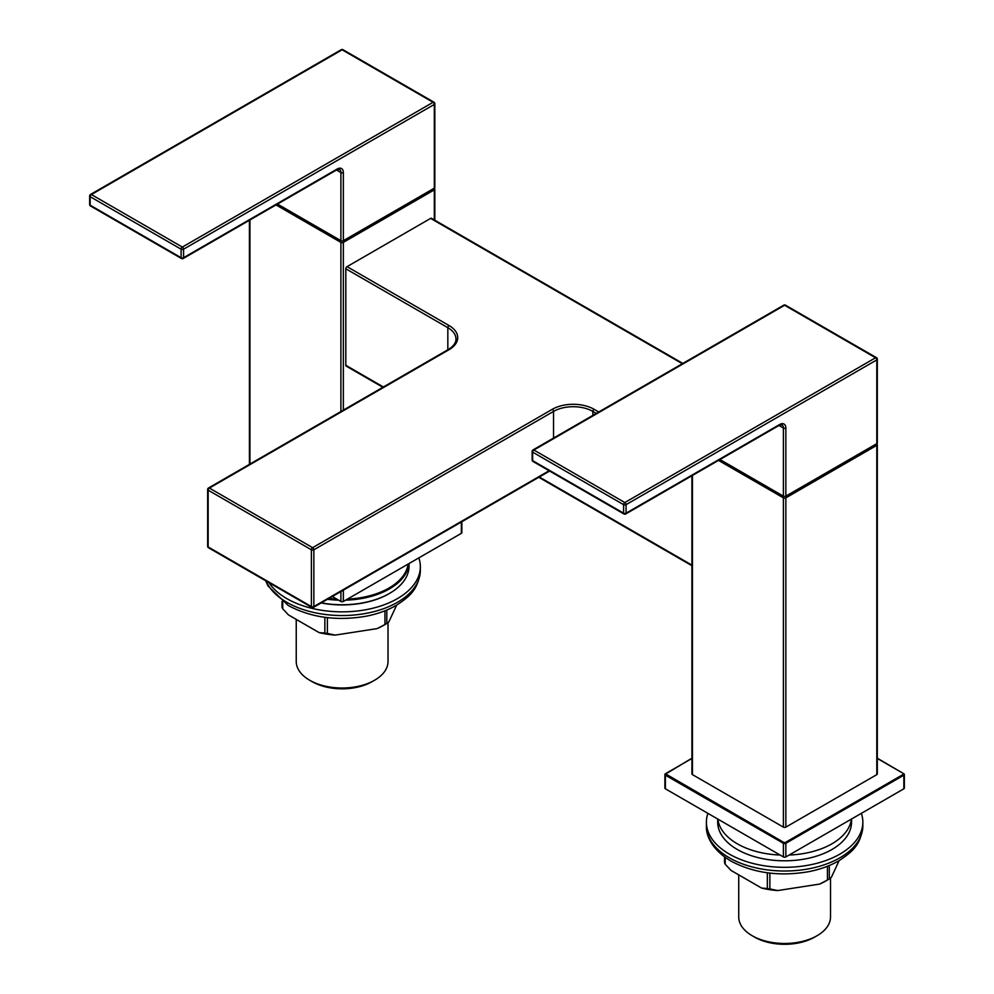 <?xml version="1.0" encoding="UTF-8"?>
<svg xmlns="http://www.w3.org/2000/svg" width="994" height="994" viewBox="0 0 994 994"><rect width="100%" height="100%" fill="white"/><g stroke="black" fill="none" stroke-linecap="round" stroke-linejoin="round"><path stroke-width="1.49" d="M877.317 758.211L903.844 773.767A1.739 1.006 180 0 1 904.354 774.475L904.354 788.105A1.739 1.006 180 0 1 903.844 788.814L903.844 775.183L785.844 843.31L785.844 856.94L903.844 788.814M785.844 856.94A1.739 1.006 180 0 1 783.396 856.94L783.396 843.31L665.396 775.183L665.396 788.814L783.396 856.94M665.396 788.814A1.739 1.006 180 0 1 664.887 788.105L664.887 774.475A1.739 1.006 180 0 1 665.396 773.767L783.881 842.465L785.359 842.465L903.36 774.338L903.36 773.481L877.317 758.447M718.513 460.396L783.396 497.857A1.739 1.006 0 0 0 785.844 497.857L876.807 445.337A1.739 1.006 0 0 0 877.317 444.629A1.739 1.006 0 0 0 876.807 443.92L876.559 443.784M692.433 475.443L692.433 774.624A1.739 1.006 180 0 1 691.923 773.904L691.923 475.741M692.433 774.624L783.396 827.132L783.396 497.857M785.844 497.857L785.844 827.132A1.739 1.006 180 0 1 783.396 827.132M785.844 827.132L876.807 774.624L876.807 445.337M877.317 444.629L877.317 773.904A1.739 1.006 180 0 1 876.807 774.624M817.068 935.714L814.608 937.131A42.419 24.49 180 0 1 754.632 937.131L752.172 935.714A45.886 26.49 0 0 0 817.068 935.714A45.886 26.49 0 0 0 830.512 916.977L830.512 878.075M738.728 874.869L738.728 916.977A45.886 26.49 0 0 0 752.172 935.714M343.352 590.125L343.352 601.469L461.353 533.343L461.353 521.999M343.352 601.469A1.739 1.006 180 0 1 340.905 601.469L340.905 591.542M332.307 596.512L340.905 601.469M461.862 521.713L461.862 532.635A1.739 1.006 180 0 1 461.353 533.343M343.352 240.685L434.316 188.164L434.316 104.432L183.567 249.196L183.567 257.707L337.214 169.005A8.697 5.02 -60 0 1 343.352 172.558L343.352 240.685A1.739 1.006 180 0 1 340.905 240.685L340.905 172.558L336.494 170.011M277.488 204.068L340.905 240.685M342.992 49.7A1.739 1.739 0 0 0 341.253 49.7A1.739 1.006 60 0 1 342.122 49.787A1.739 1.006 120 0 1 342.992 49.7L433.956 102.208A1.739 1.006 120 0 0 433.086 102.295L342.122 49.787L91.386 194.551L182.337 247.071L433.086 102.295A1.739 1.006 -120 0 1 434.316 104.432A1.739 1.006 180 0 0 434.825 103.724A1.739 1.739 0 0 0 433.956 102.208A1.739 1.006 120 0 1 434.316 103.003A1.739 1.006 180 0 1 434.825 103.724L434.825 187.456A1.739 1.006 180 0 1 434.316 188.164M785.844 496.155L876.807 443.635L876.807 359.903L626.058 504.666L626.058 513.177L779.706 424.475A8.697 5.02 -60 0 1 785.844 428.029L785.844 496.155A1.739 1.006 180 0 1 783.396 496.155L783.396 428.029L778.985 425.482M719.979 459.539L783.396 496.155M876.807 358.474A1.739 1.006 180 0 1 877.317 359.194L877.317 442.926A1.739 1.006 180 0 1 876.807 443.635M276.021 204.926L340.905 242.387A1.739 1.006 0 0 0 343.352 242.387L434.316 189.866A1.739 1.006 0 0 0 434.825 189.158A1.739 1.006 0 0 0 434.316 188.45L434.067 188.313M268.952 582.658A78.228 45.165 0 0 0 286.819 598.624A78.228 45.165 0 0 0 372.067 608.415A78.228 45.165 0 0 0 420.35 566.692A78.228 45.165 0 0 0 418.847 557.882M384.951 610.801L384.951 624.567A61.876 35.722 0 0 0 385.883 624.033A61.876 35.722 0 0 0 386.803 623.499L386.803 610.043M324.852 617.324L324.852 633.079A61.876 35.722 0 0 0 327.374 633.464L327.374 617.647M282.023 601.457L282.023 607.284A61.876 35.722 0 0 0 282.706 608.75L282.706 601.942M384.951 624.567L377.099 628.618A58.41 33.721 180 0 0 383.423 625.45L385.883 624.033M396.643 605.122L388.902 621.797L386.803 623.499M324.852 633.079L319.111 632.594A58.41 33.721 180 0 0 335.226 635.091L327.374 633.464M319.111 632.594L288.446 614.901L282.706 608.75M335.226 635.091L377.099 628.618M321.323 602.849A66.921 38.642 0 0 0 389.449 593.443A66.921 38.642 0 0 0 409.056 566.133L409.056 563.536M408.956 563.586A66.921 38.642 180 0 1 345.601 600.165M338.656 600.165A66.921 38.642 180 0 1 327.498 599.283M328.89 598.487A66.225 38.232 0 0 0 336.854 599.133M347.403 599.133A66.225 38.232 0 0 0 408.149 564.058M389.201 593.592A66.225 38.232 180 0 1 388.965 593.729A66.225 38.232 180 0 1 321.137 602.96M707.902 813.353A78.228 45.165 0 0 0 706.399 822.162A78.228 45.165 0 0 0 729.31 854.094A78.228 45.165 0 0 0 814.558 863.885A78.228 45.165 0 0 0 862.842 822.162A78.228 45.165 0 0 0 861.338 813.353M724.527 856.927L724.527 862.755A61.876 35.722 0 0 0 725.198 864.221L725.198 857.412M767.343 872.794L767.343 888.549A61.876 35.722 0 0 0 769.865 888.934L769.865 873.117M827.443 866.271L827.443 880.038A61.876 35.722 0 0 0 828.375 879.504A61.876 35.722 0 0 0 829.294 878.969L829.294 865.513M767.343 888.549L761.603 888.064L730.938 870.371L725.198 864.221M769.865 888.934L777.718 890.562A58.41 33.721 180 0 1 761.603 888.064M827.443 880.038L819.59 884.088A58.41 33.721 180 0 0 825.915 880.92L828.375 879.504M839.135 860.593L831.394 877.267L829.294 878.969M777.718 890.562L819.59 884.088M717.854 819.093A66.921 38.642 0 0 0 737.299 843.807A66.921 38.642 0 0 0 780.104 855.039M789.137 855.039A66.921 38.642 0 0 0 851.386 819.093M717.693 819.006L717.693 822.162A66.921 38.642 0 0 0 737.299 849.485A66.921 38.642 0 0 0 810.234 857.859A66.921 38.642 0 0 0 851.547 822.162L851.547 819.006M374.576 680.244L372.116 681.66A42.419 24.49 180 0 1 312.141 681.66L309.681 680.244A45.886 26.49 0 0 0 374.576 680.244A45.886 26.49 0 0 0 388.02 661.507L388.02 622.604M296.237 619.399L296.237 661.507A45.886 26.49 0 0 0 309.681 680.244M382.901 387.287L346.173 366.09A1.739 1.006 -60 0 1 345.813 365.295L345.813 268.778A1.739 1.006 -60 0 1 347.043 266.653L449.064 325.56A29.547 17.06 180 0 1 449.064 349.677L209.386 488.066L312.625 547.669L552.316 409.292A29.547 17.06 180 0 1 594.101 409.292L598.748 411.976M682.331 363.717L430.626 218.394L347.043 266.653M430.626 218.394A1.739 1.006 -60 0 1 431.495 218.307L682.841 363.431M691.923 758.447L665.881 773.481M665.881 774.338L665.396 775.183A1.739 1.006 180 0 1 664.887 774.475L691.923 758.211M785.359 842.465L785.844 843.31A1.739 1.006 180 0 1 783.396 843.31L783.881 842.465M903.36 773.481L904.354 774.475A1.739 1.006 180 0 1 903.844 775.183L903.36 774.338M182.337 258.415A1.739 1.006 -60 0 1 181.467 258.502L90.516 205.994A1.739 1.006 -60 0 1 90.156 205.199L181.107 257.707L181.107 249.196L90.156 196.688L90.156 205.199A1.739 1.006 180 0 1 89.646 204.491L89.646 195.967A1.739 1.006 180 0 0 90.156 196.688A1.739 1.006 -60 0 1 91.386 194.551A1.739 1.006 60 0 0 90.516 194.464A1.739 1.739 0 0 0 89.646 195.967M343.352 172.558A1.739 1.006 0 0 1 340.905 172.558A6.958 4.013 120 0 0 339.463 169.365L336.854 169.8A1.739 1.006 -120 0 0 337.214 169.005M183.207 258.502A1.739 1.739 0 0 1 181.467 258.502A1.739 1.006 -60 0 1 181.107 257.707A1.739 1.006 180 0 0 183.567 257.707A1.739 1.006 60 0 1 183.207 258.502L336.854 169.8M90.156 195.259A1.739 1.006 60 0 1 90.516 194.464L341.253 49.7M182.337 247.071A1.739 1.006 60 0 1 183.567 249.196A1.739 1.006 180 0 1 181.107 249.196A1.739 1.006 -60 0 1 182.337 247.071M532.138 459.961A1.739 1.739 0 0 0 533.008 461.464A1.739 1.006 120 0 1 532.647 460.669L623.598 513.177L623.598 504.666L532.647 452.146L532.647 460.669A1.739 1.006 180 0 1 532.138 459.961L532.138 451.438A1.739 1.006 180 0 0 532.647 452.146A1.739 1.006 120 0 1 533.877 450.021L624.828 502.542L875.577 357.765L784.614 305.257L533.877 450.021A1.739 1.006 60 0 0 533.008 449.934L783.757 305.17A1.739 1.006 -120 0 1 784.614 305.257A1.739 1.006 -60 0 1 785.484 305.17L876.447 357.678A1.739 1.006 -60 0 0 875.577 357.765A1.739 1.006 60 0 1 876.807 359.903A1.739 1.006 180 0 0 877.317 359.194A1.739 1.739 0 0 0 876.447 357.678M785.844 428.029A1.739 1.006 0 0 1 783.396 428.029A6.958 4.013 120 0 0 781.955 424.836L779.346 425.27A1.739 1.006 -120 0 0 779.706 424.475M533.008 461.464L623.959 513.973A1.739 1.006 120 0 1 623.598 513.177A1.739 1.006 180 0 0 626.058 513.177A1.739 1.006 60 0 1 625.698 513.973L779.346 425.27M624.828 502.542A1.739 1.006 60 0 1 626.058 504.666A1.739 1.006 180 0 1 623.598 504.666A1.739 1.006 120 0 1 624.828 502.542M532.647 450.729A1.739 1.006 60 0 1 533.008 449.934A1.739 1.739 0 0 0 532.138 451.438M434.316 219.935L434.316 189.866M343.352 242.387L343.352 410.124M340.905 411.541L340.905 242.387M249.941 219.972L249.941 464.061M266.094 581.005A78.228 45.165 0 0 0 286.819 602.314A78.228 45.165 0 0 0 372.067 612.105A78.228 45.165 0 0 0 420.35 570.382C418.449 590.212 408.956 596.698 397.091 604.861C388.132 610.179 377.72 613.994 365.854 616.268C336.78 621.2 310.923 617.609 288.26 605.508L267.97 585.938L265.684 580.769M729.31 857.785A78.228 45.165 0 0 0 814.558 867.576A78.228 45.165 0 0 0 862.842 825.852C860.941 845.683 851.448 852.169 839.582 860.332C830.624 865.65 820.212 869.464 808.346 871.738C779.271 876.671 753.415 873.08 730.752 860.966C711.058 849.137 705.877 834.786 706.399 825.852A78.228 45.165 0 0 0 729.31 857.785M553.546 438.081L553.546 411.417L313.855 549.794L313.855 606.576L549.098 470.758M549.607 471.044L313.495 607.371A1.739 1.006 60 0 0 313.855 606.576A1.739 1.006 180 0 1 311.395 606.576L311.395 549.794L208.156 490.191L208.156 546.961L311.395 606.576A1.739 1.006 120 0 0 311.756 607.371L208.516 547.756A1.739 1.006 120 0 1 208.156 546.961A1.739 1.006 180 0 1 207.647 546.253L207.647 489.483A1.739 1.006 180 0 0 208.156 490.191A1.739 1.006 120 0 1 209.386 488.066A1.739 1.006 60 0 0 208.516 487.979A1.739 1.739 0 0 0 207.647 489.483M596.301 413.392L592.871 411.417L592.871 415.368M447.834 350.385L447.834 327.685L345.813 268.778M345.813 365.295L383.411 387.001M539.295 477.008L691.923 565.114M594.101 409.292A1.739 1.006 120 0 0 592.871 411.417A27.807 16.053 0 0 0 553.546 411.417A1.739 1.006 60 0 0 552.316 409.292M449.064 349.677A1.739 1.006 -120 0 0 448.195 349.59C453.401 346.397 455.998 342.88 455.985 339.041A27.807 16.053 0 0 0 447.834 327.685A1.739 1.006 120 0 1 449.064 325.56M312.625 547.669A1.739 1.006 60 0 1 313.855 549.794A1.739 1.006 180 0 1 311.395 549.794A1.739 1.006 120 0 1 312.625 547.669M208.156 488.775A1.739 1.006 60 0 1 208.516 487.979L448.195 349.59M89.646 204.491A1.739 1.739 0 0 0 90.516 205.994M785.484 305.17A1.739 1.739 0 0 0 783.757 305.17M623.959 513.973A1.739 1.739 0 0 0 625.698 513.973M434.825 220.233L434.825 189.158M249.432 464.347L249.432 220.27M420.35 566.692L420.35 570.382M706.399 822.162L706.399 825.852M862.842 822.162L862.842 825.852M691.923 565.71L538.785 477.294M207.647 546.253A1.739 1.739 0 0 0 208.516 547.756M311.756 607.371A1.739 1.739 0 0 0 313.495 607.371"/></g></svg>
